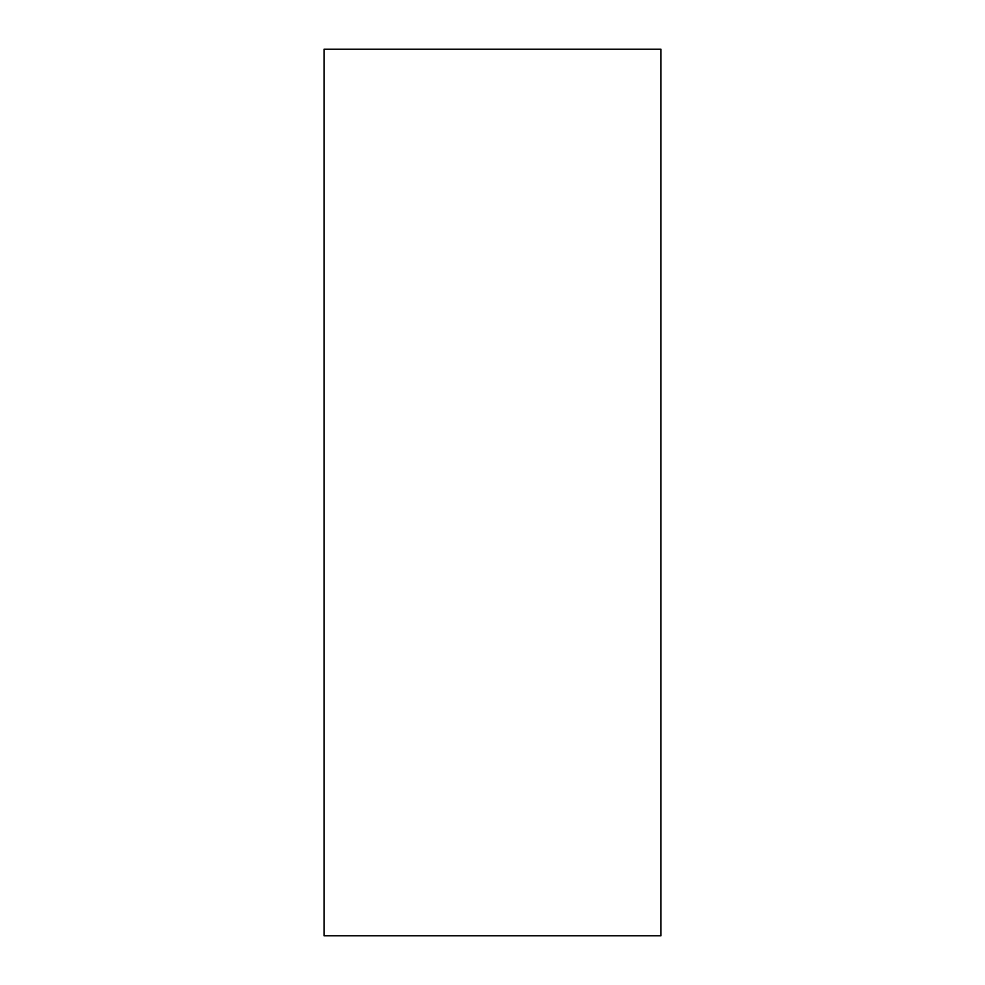<?xml version="1.0" encoding="UTF-8"?>
<svg xmlns="http://www.w3.org/2000/svg" width="985" height="985" viewBox="0 0 985 985"><rect width="100%" height="100%" fill="white"/><g stroke="black" fill="none" stroke-linecap="round" stroke-linejoin="round"><path stroke-width="0.74" stroke-dasharray="4.92 3.69" d="M660.935 935.75L324.065 935.75L324.065 49.25L660.935 49.25L660.935 935.75"/><path stroke-width="1.48" d="M660.935 935.75L324.065 935.75L324.065 49.25L660.935 49.25L660.935 935.75"/></g></svg>
